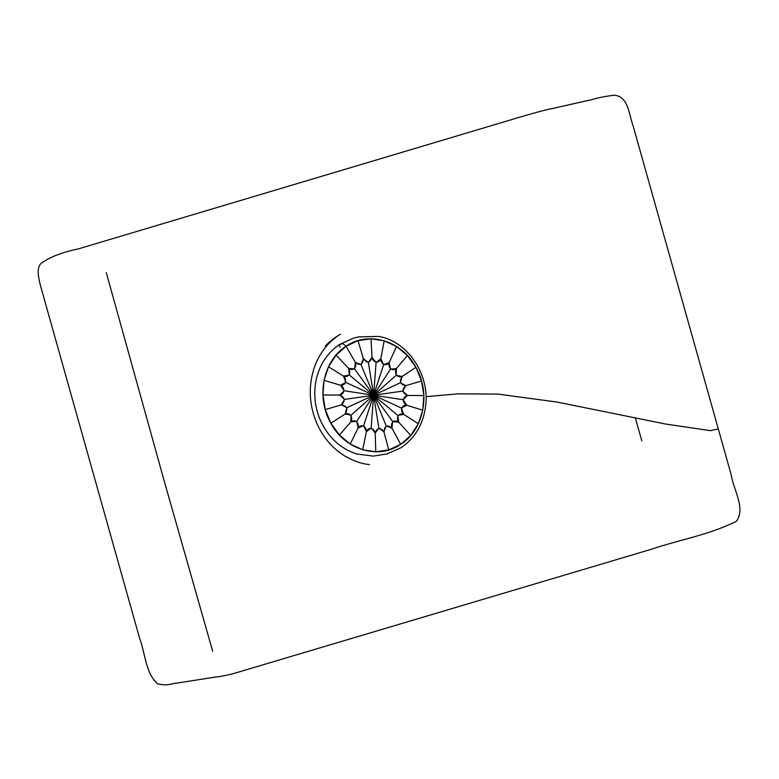 <?xml version="1.0" encoding="UTF-8"?>
<svg xmlns="http://www.w3.org/2000/svg" width="779" height="779" viewBox="0 0 779 779"><rect width="100%" height="100%" fill="white"/><g stroke="black" fill="none" stroke-linecap="round" stroke-linejoin="round"><path stroke-width="1.17" d="M373.618 395.235L354.572 368.944L355.331 362.352C357.142 367.746 352.955 371.456 348.583 368.321C351.553 373.092 348.427 377.942 343.539 376.14C347.473 379.938 345.613 385.595 340.54 385.245C345.175 387.825 344.717 393.911 339.8 395.041C345.039 397.641 345.564 400.903 341.368 404.846C346.957 405.869 348.213 408.926 345.136 414C349.868 412.257 353.413 417.145 350.842 421.867C354.942 418.79 359.45 422.549 358.097 427.934C361.29 423.718 366.461 426.094 366.412 431.761C368.477 426.707 373.949 427.544 375.215 433.105C377.27 427.369 380.171 426.96 383.92 431.858C384.544 425.655 387.212 424.409 391.915 428.129C390.104 422.724 394.291 419.014 398.663 422.15C395.683 417.388 398.819 412.539 403.707 414.34C399.763 410.543 401.623 404.885 406.696 405.226C402.071 402.646 402.529 396.569 407.436 395.44C402.207 392.84 401.682 389.568 405.869 385.634C400.289 384.602 399.033 381.554 402.11 376.481C397.368 378.224 393.823 373.336 396.404 368.603C392.295 371.69 387.786 367.931 389.149 362.547C385.946 366.763 380.785 364.377 380.834 358.72C378.76 363.774 373.297 362.936 372.021 357.376C369.976 363.102 367.075 363.52 363.326 358.613C362.702 364.815 360.034 366.062 355.331 362.352L361.057 364.679L363.326 358.613L368.389 362.488L372.021 357.376L376.091 362.537L380.834 358.72L383.619 364.806L389.149 362.547L390.464 369.158L396.404 368.603L396.16 375.283L402.11 376.481L400.328 382.762L405.869 385.634L402.665 391.097L407.436 395.44L403.035 399.715L406.696 405.226L401.389 408.03L403.707 414.34L397.855 415.47L398.663 422.15L392.674 421.527L391.915 428.129L386.189 425.801L383.92 431.858L378.847 427.983L375.215 433.105L371.155 427.944L366.412 431.761L363.627 425.665L358.097 427.934L356.782 421.322L350.842 421.867L351.076 415.197L345.136 414L346.918 407.709L341.368 404.846L344.571 399.374L339.8 395.041L344.211 390.756L340.54 385.245L345.857 382.45L343.539 376.14L349.382 375.011L348.583 368.321L354.572 368.944L373.618 395.235L361.057 364.679L373.618 395.235L349.382 375.011L373.618 395.235L345.857 382.45L373.618 395.235L344.211 390.756L373.618 395.235L344.571 399.374L373.618 395.235L346.918 407.709L373.618 395.235L351.076 415.197L373.618 395.235L356.782 421.322L373.618 395.235L363.627 425.665L373.618 395.235L371.155 427.944L373.618 395.235L378.847 427.983L373.618 395.235L386.189 425.801L373.618 395.235L392.674 421.527L373.618 395.235L397.855 415.47L373.618 395.235L401.389 408.03L373.618 395.235L403.035 399.715L373.618 395.235L402.665 391.097L373.618 395.235L400.328 382.762L373.618 395.235L396.16 375.283L373.618 395.235L390.464 369.158L373.618 395.235L383.619 364.806L373.618 395.235L376.091 362.537L373.618 395.235L368.389 362.488L373.618 395.235M358.038 340.647L363.326 358.613L358.038 340.647L346.11 346.217L355.331 362.352L346.11 346.217L336.041 355.136L348.583 368.321L336.041 355.136L328.514 366.782L343.539 376.14L328.514 366.782L324.045 380.376L340.54 385.245L324.045 380.376L322.944 394.992L339.8 395.041L322.944 394.992L325.281 409.627L341.368 404.846L325.281 409.627L330.89 423.279L345.136 414L330.89 423.279L339.41 435.023L350.842 421.867L339.41 435.023L350.238 444.069L358.097 427.934L350.238 444.069L362.644 449.775L366.412 431.761L362.644 449.775L375.78 451.781L375.215 433.105L375.78 451.781L388.76 449.931L383.92 431.858L388.76 449.931L400.688 444.361L391.915 428.129L400.688 444.361L410.767 435.442L398.663 422.15L410.767 435.442L418.294 423.786L403.707 414.34L418.294 423.786L422.754 410.192L406.696 405.226L422.754 410.192L423.854 395.586L407.436 395.44L423.854 395.586L421.527 380.95L405.869 385.634L421.527 380.95L415.908 367.298L402.11 376.481L415.908 367.298L407.398 355.545L396.404 368.603L407.398 355.545L396.569 346.509L389.149 362.547L396.569 346.509L384.164 340.793L380.834 358.72L384.164 340.793L371.018 338.797L372.021 357.376L371.018 338.797L358.038 340.647M426.064 396.657L458.159 393.843L497.83 394.086L556.907 402.032L665.802 424.078L710.409 430.651L718.296 428.908L633.171 126.062C628.916 115.136 628.624 95.866 613.852 95.213C594.708 97.833 594.504 99.42 585.808 100.978L551.756 108.661C543.606 110.034 519.457 117.201 505.853 121.339L78.182 248.939C62.339 252.211 50.109 256.934 41.472 263.078C33.838 269.427 41.326 287.1 45.718 304.307L139.577 638.186C145.332 653.25 145.342 672.705 157.475 683.787C168.761 686.494 172.743 682.91 176.784 683.115L209.687 677.973C216.104 676.747 218.081 677.37 233.077 673.708L651.127 549.331C679.473 539.691 708.296 535.173 736.428 521.307C745.776 507.966 733.672 490.566 731.296 475.2L718.296 428.908M641.808 440.826L635.401 418.148M340.17 347.2L339.42 344.552L342.848 343.597L346.11 346.217C323.022 360.492 315.729 397.436 330.89 423.279C344.893 449.882 378.351 459.99 400.688 444.361C423.786 430.076 431.079 393.132 415.908 367.298C401.906 340.686 368.448 330.588 346.11 346.217M325.291 346.042C330.082 341.066 335.155 337.132 340.501 334.22C336.966 336.129 332.789 339.537 327.978 344.454C321.571 351.436 316.819 359.713 313.742 369.285C308.387 386.832 309.224 404.389 316.225 421.945C322.672 437.077 332.477 448.616 345.662 456.543C354.708 461.441 362.644 464.099 369.48 464.537M106.314 272.738L164.992 483.769L212.686 651.283M339.42 344.552C327.005 353.043 319.166 365.244 315.914 381.135C313.548 394.057 314.872 406.716 319.877 419.102C327.57 436.746 339.829 448.363 356.646 453.962L373.19 456.114L387.046 453.914L400.961 447.759C415.489 437.856 423.786 423.396 425.831 404.369C429.122 371.281 405.129 340.092 378.214 336.411L358.583 336.879L353.16 338.252L339.42 344.552"/></g></svg>
